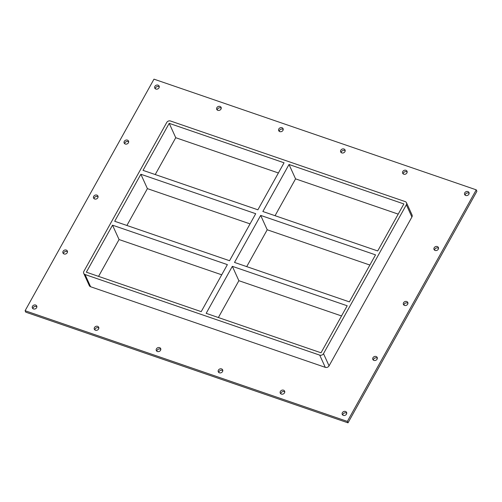 <?xml version="1.0" encoding="UTF-8"?>
<svg xmlns="http://www.w3.org/2000/svg" width="502" height="502" viewBox="0 0 502 502"><rect width="100%" height="100%" fill="white"/><g stroke="black" fill="none" stroke-linecap="round" stroke-linejoin="round"><path stroke-width="0.75" d="M33.471 308.95A2.397 2.002 155.5 0 1 32.373 307.99A2.397 2.002 155.5 0 1 33.006 305.643A2.397 2.002 155.5 0 1 35.642 305.047A2.397 2.002 155.5 0 1 36.734 306.007A2.397 2.002 155.5 0 1 36.1 308.353A2.397 2.002 155.5 0 1 33.471 308.95M36.884 306.804A2.397 2.002 -24.5 0 0 36.295 306.484A2.397 2.002 -24.5 0 0 32.875 308.63M217.837 110.333A2.397 2.002 155.5 0 1 216.738 109.38A2.397 2.002 155.5 0 1 217.372 107.033A2.397 2.002 155.5 0 1 220.008 106.437A2.397 2.002 155.5 0 1 221.106 107.39A2.397 2.002 155.5 0 1 220.472 109.737A2.397 2.002 155.5 0 1 217.837 110.333M221.256 108.194A2.397 2.002 -24.5 0 0 220.66 107.874A2.397 2.002 -24.5 0 0 217.247 110.013M95.443 330.234A2.397 2.002 155.5 0 1 94.345 329.274A2.397 2.002 155.5 0 1 94.978 326.927A2.397 2.002 155.5 0 1 97.614 326.331A2.397 2.002 155.5 0 1 98.706 327.291A2.397 2.002 155.5 0 1 98.078 329.638A2.397 2.002 155.5 0 1 95.443 330.234M98.856 328.088A2.397 2.002 -24.5 0 0 98.266 327.768A2.397 2.002 -24.5 0 0 94.853 329.914M279.809 131.618A2.397 2.002 155.5 0 1 278.71 130.664A2.397 2.002 155.5 0 1 279.344 128.317A2.397 2.002 155.5 0 1 281.98 127.721A2.397 2.002 155.5 0 1 283.078 128.675A2.397 2.002 155.5 0 1 282.444 131.022A2.397 2.002 155.5 0 1 279.809 131.618M283.228 129.478A2.397 2.002 -24.5 0 0 282.632 129.158A2.397 2.002 -24.5 0 0 279.219 131.298M157.415 351.519A2.397 2.002 155.5 0 1 156.317 350.559A2.397 2.002 155.5 0 1 156.95 348.212A2.397 2.002 155.5 0 1 159.586 347.616A2.397 2.002 155.5 0 1 160.684 348.576A2.397 2.002 155.5 0 1 160.05 350.923A2.397 2.002 155.5 0 1 157.415 351.519M160.835 349.373A2.397 2.002 -24.5 0 0 160.238 349.053A2.397 2.002 -24.5 0 0 156.825 351.199M341.78 152.903A2.397 2.002 155.5 0 1 340.689 151.949A2.397 2.002 155.5 0 1 341.322 149.602A2.397 2.002 155.5 0 1 343.952 149.006A2.397 2.002 155.5 0 1 345.05 149.96A2.397 2.002 155.5 0 1 344.416 152.307A2.397 2.002 155.5 0 1 341.78 152.903M345.2 150.763A2.397 2.002 -24.5 0 0 344.604 150.443A2.397 2.002 -24.5 0 0 341.191 152.583M219.387 372.804A2.397 2.002 155.5 0 1 218.295 371.844A2.397 2.002 155.5 0 1 218.928 369.497A2.397 2.002 155.5 0 1 221.558 368.901A2.397 2.002 155.5 0 1 222.656 369.861A2.397 2.002 155.5 0 1 222.022 372.208A2.397 2.002 155.5 0 1 219.387 372.804M222.806 370.658A2.397 2.002 -24.5 0 0 222.21 370.338A2.397 2.002 -24.5 0 0 218.797 372.484M403.752 174.188A2.397 2.002 155.5 0 1 402.66 173.234A2.397 2.002 155.5 0 1 403.294 170.887A2.397 2.002 155.5 0 1 405.923 170.291A2.397 2.002 155.5 0 1 407.022 171.245A2.397 2.002 155.5 0 1 406.388 173.592A2.397 2.002 155.5 0 1 403.752 174.188M407.172 172.048A2.397 2.002 -24.5 0 0 406.582 171.728A2.397 2.002 -24.5 0 0 403.162 173.868M281.358 394.089A2.397 2.002 155.5 0 1 280.267 393.129A2.397 2.002 155.5 0 1 280.9 390.782A2.397 2.002 155.5 0 1 283.53 390.186A2.397 2.002 155.5 0 1 284.628 391.146A2.397 2.002 155.5 0 1 283.994 393.493A2.397 2.002 155.5 0 1 281.358 394.089M284.778 391.943A2.397 2.002 -24.5 0 0 284.188 391.623A2.397 2.002 -24.5 0 0 280.769 393.769M373.934 360.398A2.397 2.002 155.5 0 1 372.835 359.445A2.397 2.002 155.5 0 1 373.469 357.098A2.397 2.002 155.5 0 1 376.105 356.495A2.397 2.002 155.5 0 1 377.197 357.455A2.397 2.002 155.5 0 1 376.563 359.802A2.397 2.002 155.5 0 1 373.934 360.398M377.347 358.252A2.397 2.002 -24.5 0 0 376.757 357.932A2.397 2.002 -24.5 0 0 373.337 360.078M64.068 253.974A2.397 2.002 155.5 0 1 62.97 253.014A2.397 2.002 155.5 0 1 63.603 250.667A2.397 2.002 155.5 0 1 66.239 250.071A2.397 2.002 155.5 0 1 67.337 251.031A2.397 2.002 155.5 0 1 66.703 253.378A2.397 2.002 155.5 0 1 64.068 253.974M67.488 251.828A2.397 2.002 -24.5 0 0 66.891 251.508A2.397 2.002 -24.5 0 0 63.478 253.654M404.53 305.423A2.397 2.002 155.5 0 1 403.432 304.469A2.397 2.002 155.5 0 1 404.066 302.122A2.397 2.002 155.5 0 1 406.702 301.526A2.397 2.002 155.5 0 1 407.8 302.48A2.397 2.002 155.5 0 1 407.166 304.827A2.397 2.002 155.5 0 1 404.53 305.423M407.95 303.283A2.397 2.002 -24.5 0 0 407.354 302.963A2.397 2.002 -24.5 0 0 403.941 305.103M94.665 198.999A2.397 2.002 155.5 0 1 93.573 198.045A2.397 2.002 155.5 0 1 94.207 195.698A2.397 2.002 155.5 0 1 96.836 195.096A2.397 2.002 155.5 0 1 97.934 196.056A2.397 2.002 155.5 0 1 97.3 198.403A2.397 2.002 155.5 0 1 94.665 198.999M98.085 196.853A2.397 2.002 -24.5 0 0 97.495 196.533A2.397 2.002 -24.5 0 0 94.075 198.679M435.127 250.448A2.397 2.002 155.5 0 1 434.035 249.494A2.397 2.002 155.5 0 1 434.669 247.147A2.397 2.002 155.5 0 1 437.298 246.551A2.397 2.002 155.5 0 1 438.397 247.505A2.397 2.002 155.5 0 1 437.763 249.852A2.397 2.002 155.5 0 1 435.127 250.448M438.547 248.308A2.397 2.002 -24.5 0 0 437.957 247.988A2.397 2.002 -24.5 0 0 434.537 250.128M125.262 144.024A2.397 2.002 155.5 0 1 124.17 143.07A2.397 2.002 155.5 0 1 124.803 140.723A2.397 2.002 155.5 0 1 127.439 140.127A2.397 2.002 155.5 0 1 128.531 141.081A2.397 2.002 155.5 0 1 127.897 143.428A2.397 2.002 155.5 0 1 125.262 144.024M128.681 141.884A2.397 2.002 -24.5 0 0 128.092 141.564A2.397 2.002 -24.5 0 0 124.672 143.704M155.865 89.049A2.397 2.002 155.5 0 1 154.767 88.095A2.397 2.002 155.5 0 1 155.4 85.748A2.397 2.002 155.5 0 1 158.036 85.152A2.397 2.002 155.5 0 1 159.128 86.106A2.397 2.002 155.5 0 1 158.494 88.452A2.397 2.002 155.5 0 1 155.865 89.049M159.278 86.909A2.397 2.002 -24.5 0 0 158.688 86.589A2.397 2.002 -24.5 0 0 155.269 88.728M343.33 415.374A2.397 2.002 155.5 0 1 342.238 414.414A2.397 2.002 155.5 0 1 342.872 412.067A2.397 2.002 155.5 0 1 345.508 411.471A2.397 2.002 155.5 0 1 346.6 412.431A2.397 2.002 155.5 0 1 345.966 414.777A2.397 2.002 155.5 0 1 343.33 415.374M346.75 413.228A2.397 2.002 -24.5 0 0 346.16 412.908A2.397 2.002 -24.5 0 0 342.74 415.054M465.724 195.473A2.397 2.002 155.5 0 1 464.632 194.519A2.397 2.002 155.5 0 1 465.266 192.172A2.397 2.002 155.5 0 1 467.902 191.576A2.397 2.002 155.5 0 1 468.993 192.53A2.397 2.002 155.5 0 1 468.36 194.876A2.397 2.002 155.5 0 1 465.724 195.473M469.144 193.333A2.397 2.002 -24.5 0 0 468.554 193.013A2.397 2.002 -24.5 0 0 465.134 195.152M246.714 266.618L267.215 229.778L260.676 215.408L375.534 254.859L349.367 301.871L234.509 262.427L260.676 215.408M267.215 229.778L369.867 265.037M140.861 174.257L255.719 213.708L229.552 260.72L114.694 221.275L140.861 174.257L147.406 188.633L250.052 223.886M289.02 164.493L403.872 203.944L377.705 250.956L262.847 211.505L289.02 164.493L295.559 178.863L398.205 214.122M169.205 123.341L284.057 162.792L257.89 209.805L143.032 170.36L169.205 123.341L175.744 137.711L155.237 174.552M147.406 188.633L126.899 225.467M275.052 215.703L295.559 178.863M278.397 172.97L175.744 137.711M98.561 276.382L119.062 239.548L221.715 274.801M218.376 317.534L238.877 280.7L341.529 315.953M227.381 264.623L201.214 311.642L86.357 272.191L112.523 225.178L227.381 264.623M232.338 266.33L347.196 305.774L321.023 352.793L206.171 313.342L232.338 266.33L238.877 280.7M83.74 273.383L89.293 285.6A2.874 2.403 -24.5 0 0 90.611 286.749L85.051 274.531A2.874 2.403 155.5 0 1 83.74 273.383A2.874 2.403 155.5 0 1 83.878 271.337L166.727 122.488A2.874 2.403 155.5 0 1 170.504 121.001L405.177 201.597A2.874 2.403 155.5 0 1 406.494 202.752A2.874 2.403 155.5 0 1 406.35 204.791L411.91 217.008A2.874 2.403 -24.5 0 0 412.048 214.963L406.494 202.752M85.051 274.531L319.724 355.134L325.283 367.345A2.874 2.403 -24.5 0 0 329.061 365.858L411.91 217.008M329.061 365.858L323.501 353.64A2.874 2.403 155.5 0 1 319.724 355.134M323.501 353.64L406.35 204.791M119.062 239.548L112.523 225.178M347.359 421.404L476.247 189.838L153.988 79.159L25.1 310.725L347.359 421.404L348.012 422.841L476.9 191.275L476.247 189.838M90.611 286.749L325.283 367.345M25.1 310.725L25.753 312.162L348.012 422.841"/></g></svg>
